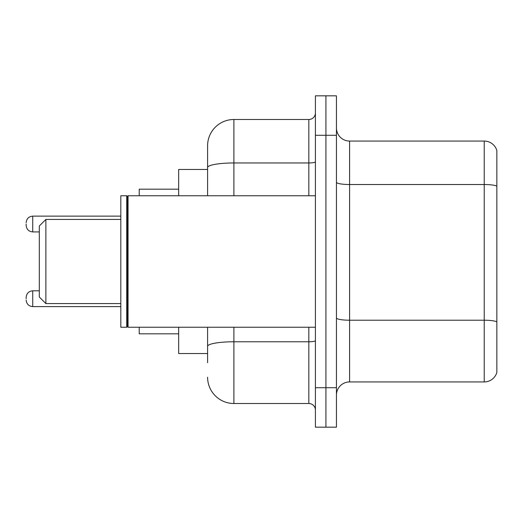<?xml version="1.0" encoding="UTF-8"?>
<svg xmlns="http://www.w3.org/2000/svg" width="523" height="523" viewBox="0 0 523 523"><rect width="100%" height="100%" fill="white"/><g stroke="black" fill="none" stroke-linecap="round" stroke-linejoin="round"><path stroke-width="0.78" d="M207.592 169.465L178.67 169.465L178.67 195.759M207.592 353.535L178.67 353.535L178.67 327.241M207.592 362.74L207.592 327.241M315.408 387.72L315.408 427.167L325.927 427.167L325.927 387.72L325.927 427.167L336.446 427.167L336.446 387.72L325.927 387.72L325.927 135.28L325.927 387.72L315.408 387.72L315.408 135.28L325.927 135.28L325.927 95.833L325.927 135.28L336.446 135.28L336.446 387.72M336.446 135.28L336.446 95.833L315.408 95.833L315.408 135.28M233.892 327.241L233.892 403.501L308.832 403.501L308.832 327.241M207.592 195.759L207.592 145.799A26.294 26.294 0 0 1 233.892 119.499L308.832 119.499A6.577 6.577 0 0 0 315.408 112.929M207.592 145.799L207.592 160.26M315.408 410.071A6.577 6.577 0 0 0 308.832 403.501M233.892 403.501A26.294 26.294 0 0 1 207.592 377.201M336.446 395.087A13.147 13.147 0 0 1 349.593 381.934L484.226 381.934L484.226 141.066L349.593 141.066A13.147 13.147 0 0 1 336.446 127.913A13.147 13.147 0 0 0 349.593 141.066L349.593 381.934M496.85 150.532A13.147 13.147 0 0 0 484.226 141.066A13.147 13.147 0 0 1 496.85 150.532L496.85 372.468A13.147 13.147 0 0 1 484.226 381.934M496.85 186.351L496.85 321.854A13.147 2.282 180 0 0 484.226 320.213L349.593 320.213A13.147 2.282 0 0 1 336.446 317.925M45.874 303.575L45.874 219.425L39.297 226.001L39.297 296.999L45.874 303.575L120.813 303.575M139.223 327.241L139.223 333.811L178.67 333.811M178.67 189.189L139.223 189.189L139.223 195.759M128.05 327.241L127.39 326.581L127.39 196.419L128.05 195.759L128.05 327.241L315.408 327.241M126.729 327.241L120.813 327.241L120.813 195.759L126.729 195.759L126.729 327.241L127.39 326.581M26.15 298.711L26.15 297.397L26.15 298.711M26.15 224.027L26.15 225.341L26.15 224.027M315.408 340.63A6.577 1.144 0 0 1 308.832 341.774L233.892 341.774A26.294 4.563 180 0 0 207.592 346.344M233.892 119.499L233.892 162.96L308.832 162.96L308.832 119.499M207.592 167.53A26.294 4.563 180 0 1 233.892 162.96L233.892 195.759M308.832 195.759L308.832 162.96A6.577 1.144 0 0 0 315.408 161.816M496.85 186.168A13.147 2.282 180 0 0 484.226 184.521L349.593 184.521A13.147 2.282 0 0 1 336.446 182.239M26.15 297.397C26.575 293.364 28.765 291.174 32.727 290.821L32.727 306.596L120.813 306.596M120.813 216.136L32.727 216.136L32.727 231.918C28.765 231.565 26.575 229.375 26.15 225.341M45.874 219.425L120.813 219.425M127.39 196.419L126.729 195.759M128.05 195.759L315.408 195.759M32.727 290.821L39.297 290.821M32.727 306.596C28.765 306.243 26.575 304.053 26.15 300.025M32.727 231.918L39.297 231.918M32.727 216.136C28.765 216.489 26.575 218.686 26.15 222.713"/></g></svg>
